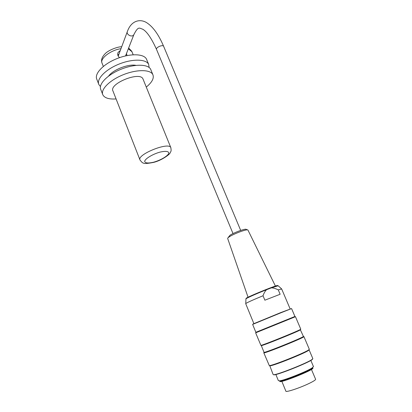 <?xml version="1.0" encoding="UTF-8"?>
<svg xmlns="http://www.w3.org/2000/svg" width="412" height="412" viewBox="0 0 412 412"><rect width="100%" height="100%" fill="white"/><g stroke="black" fill="none" stroke-linecap="round" stroke-linejoin="round"><path stroke-width="0.62" d="M139.941 159.815L113.012 91.114C108.5 83.806 140.085 70.982 142.979 78.95L143.139 79.336M116.076 98.937C109.02 99.395 104.617 98.041 102.861 94.873C100.27 89.728 109.453 80.283 123.044 74.809C136.593 69.262 150.411 69.37 152.837 74.582C154.284 78.151 152.095 82.318 146.281 87.081M102.65 94.327L100.801 89.559C98.169 84.316 107.3 74.788 120.855 69.324C134.379 63.788 148.212 63.994 150.674 69.309L150.957 69.994M108.614 76.066C113.043 69.726 128.389 63.726 135.975 65.364M100.43 86.535L98.875 84.573C96.207 79.238 105.276 69.633 118.81 64.179C132.303 58.659 146.147 58.957 148.65 64.36L149.129 67.47M98.653 84.007L96.83 79.3C94.127 73.866 103.139 64.179 116.642 58.741C130.11 53.225 143.963 53.627 146.502 59.132L146.796 59.838M275.855 374.508L278.378 380.662L279.671 380.822C284.543 380.307 307.022 371.382 312.126 367.921L313.444 366.567M312.878 368.029L312.935 368.158C313.764 370.017 278.723 383.927 279.82 381.316L279.681 380.971M294.884 316.488L295.461 316.699L255.646 332.839L260.909 345.364C262.434 345.452 297.485 331.32 300.42 329.43L300.75 329.137M303.361 336.331L303.938 336.64C304.442 337.634 261.908 354.732 263.798 352.78M263.824 352.842L269.293 365.588C271.776 366.072 305.591 352.554 308.876 349.752L309.278 349.191M312.713 358.888L312.244 359.516C308.902 362.627 276.658 375.466 273.82 374.832L273.434 374.688M252.994 324.017L280.742 312.595L291.505 308.588M280.938 312.78L252.633 324.404L255.862 332.299L294.92 316.468L291.567 308.573L280.938 312.78M312.847 358.651L309.108 349.845L308.665 350.293C305.436 353.058 272.291 366.309 269.829 365.825L273.115 374.493L273.511 374.693C276.364 375.332 308.99 362.344 312.368 359.207L312.796 358.522M300.312 329.698L303.392 336.398C303.876 337.361 262.161 354.129 264.015 352.234L261.306 345.601M300.554 329.724L300.209 329.966C297.32 331.84 262.964 345.694 261.445 345.596L261.306 345.534M312.935 368.158L312.739 367.7L311.436 368.869C306.616 372.144 285.485 380.534 280.866 381.012L279.671 380.822M227.965 237.858L229.932 235.298C234.021 232.533 245.547 228.336 246.17 229.381L247.566 229.891M247.978 230.143L247.9 230.014C247.221 228.83 234.037 233.635 229.371 236.782C228.099 237.611 227.532 238.188 227.671 238.507M281.679 288.987L278.28 289.873C275.535 288.524 273.238 287.854 271.39 287.87L266.616 289.688C265.256 290.903 264.056 292.922 263.021 295.754C251.907 300.353 246.139 302.99 245.707 303.665L253.864 323.595M263.021 295.754L264.875 300.193L280.134 294.261L278.28 289.873M315.582 379.215L315.638 379.349C315.463 380.111 312.945 381.641 308.068 383.938C298.649 388.372 285.408 392.631 285.866 391.132L281.839 381.332M118.888 54.302L117.76 54.951M119.629 57.613C117.744 56.186 117.245 54.446 118.12 52.401L120.299 50.516M126.484 53.509L127.004 55.584M153.609 162.21C148.155 163.451 145.168 163.178 144.663 161.375C145.117 158.687 152.641 154.129 160.098 152.085C165.681 150.874 168.596 151.219 168.838 153.13C168.055 155.891 160.768 160.211 153.609 162.21M170.923 147.898L170.8 147.578C168.719 141.584 136.264 154.763 140.039 160.067C141.81 162.302 142.892 163.27 143.294 162.977C143.958 163.796 147.316 163.621 153.372 162.441C161.416 160.659 170.192 154.093 170.089 152.909C170.908 151.132 171.5 151.575 170.8 147.578L142.979 78.95M134.121 33.985L133.874 34.629C132.195 37.956 125.562 34.397 127.493 31.204C131.237 20.858 139.668 18.617 146.306 22.454C152.785 26.419 158.558 34.371 163.631 46.309L163.688 46.443M125.552 55.898L133.874 34.629C138.334 25.776 139.338 28.201 142.645 29.18C146.816 31.415 151.451 38.187 156.565 49.491C155.35 47.622 162.771 44.28 163.631 46.309L240.69 230.416M246.644 298.381C241.113 299.385 281.839 282.75 277.235 285.892M290.115 308.866L281.654 288.93L278.198 285.768L271.39 287.87M266.616 289.688C256.012 293.823 244.481 299.04 245.949 299.004L245.763 303.515M103.33 66.414L102.109 63.294C99.467 58.813 110.488 50.125 120.984 48.683M128.317 48.822L131.933 51.68M152.837 74.582L150.674 69.309M148.65 64.36L146.502 59.132M127.262 31.822L118.208 56.135M233.012 233.589L156.565 49.491M310.844 360.438L313.501 366.701M295.461 316.699L300.77 329.183M303.938 336.64L309.324 349.299M308.665 350.293L308.876 349.752M269.829 365.825L269.293 365.588M300.209 329.966L300.42 329.43M261.445 345.596L260.909 345.364M312.244 359.516L312.368 359.207M273.82 374.832L273.511 374.693M311.436 368.869L312.126 367.921M227.692 238.543L248.173 297.582M247.931 230.045L275.577 286.386M278.172 285.748L277.467 285.83M311.446 369.446L315.638 379.349M117.786 53.308L118.12 52.401M133.179 54.755L131.758 51.258L128.642 47.998M101.955 62.892C100.95 60.116 101.919 57.165 104.859 54.039C107.728 50.455 117.641 46.608 121.7 46.762M126.108 55.775L125.851 55.131"/></g></svg>
